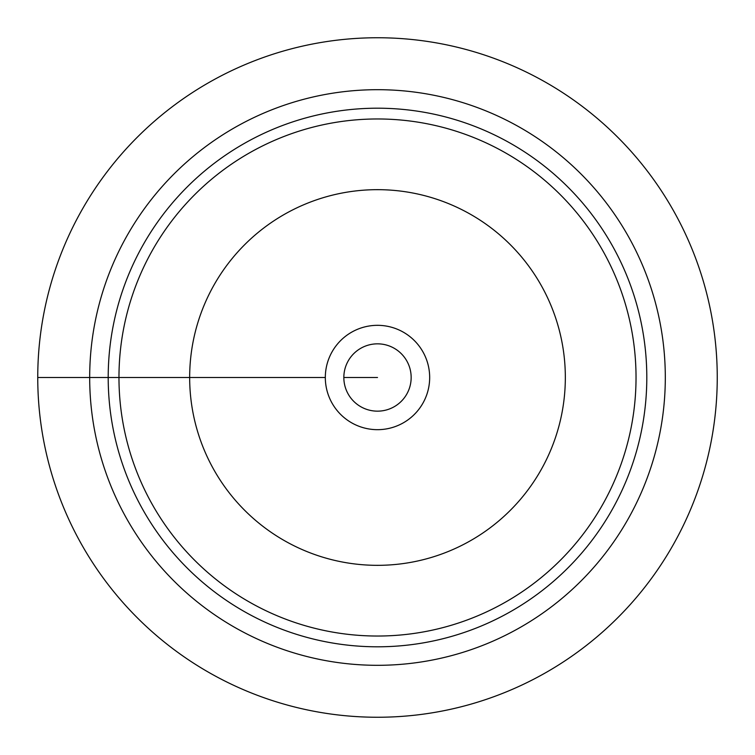 <?xml version="1.0" encoding="UTF-8"?>
<svg xmlns="http://www.w3.org/2000/svg" width="755" height="755" viewBox="0 0 755 755"><rect width="100%" height="100%" fill="white"/><g stroke="black" fill="none" stroke-linecap="round" stroke-linejoin="round"><path stroke-width="1.13" d="M37.75 377.5A339.75 339.75 0 0 1 547.375 83.267A339.75 339.75 0 0 1 547.375 671.733A339.75 339.75 0 0 1 37.75 377.5L325.32 377.5A52.18 52.18 0 0 1 403.585 332.313A52.18 52.18 0 0 1 403.585 422.687A52.18 52.18 0 0 1 325.32 377.5L89.685 377.5A287.815 287.815 0 0 1 521.403 128.246A287.815 287.815 0 0 1 521.403 626.754A287.815 287.815 0 0 1 89.685 377.5M108.201 377.5A269.299 269.299 0 0 1 512.154 144.28A269.299 269.299 0 0 1 512.154 610.72A269.299 269.299 0 0 1 108.201 377.5M565.335 377.5A187.835 187.835 0 0 0 377.5 189.665A187.835 187.835 0 0 0 189.665 377.5A187.835 187.835 0 0 0 377.5 565.335A187.835 187.835 0 0 0 565.335 377.5M118.969 377.5A258.531 258.531 0 0 0 377.5 636.031A258.531 258.531 0 0 0 636.031 377.5A258.531 258.531 0 0 0 377.5 118.969A258.531 258.531 0 0 0 118.969 377.5A258.531 258.531 0 0 1 377.5 118.969A258.531 258.531 0 0 1 636.031 377.5A258.531 258.531 0 0 1 377.5 636.031A258.531 258.531 0 0 1 118.969 377.5M343.836 377.5A33.664 33.664 0 0 0 394.327 406.652A33.664 33.664 0 0 0 394.327 348.348A33.664 33.664 0 0 0 343.836 377.5L377.5 377.5L343.836 377.5M717.25 377.5A339.75 339.75 0 0 1 207.625 671.733A339.75 339.75 0 0 1 207.625 83.267A339.75 339.75 0 0 1 717.25 377.5"/></g></svg>
